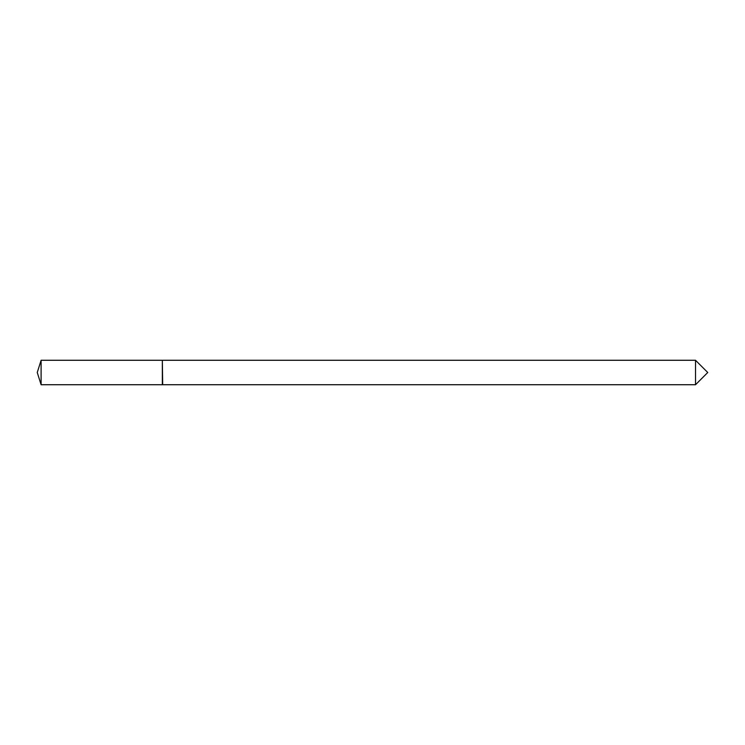 <?xml version="1.0" encoding="UTF-8"?>
<svg xmlns="http://www.w3.org/2000/svg" width="745" height="745" viewBox="0 0 745 745"><rect width="100%" height="100%" fill="white"/><g stroke="black" fill="none" stroke-linecap="round" stroke-linejoin="round"><path stroke-width="1.12" d="M41.105 360.273L41.105 384.727L162.335 384.727L162.335 360.273L41.105 360.273L37.25 372.5L41.105 384.727M695.523 372.5L695.523 384.727L707.75 372.5L695.523 360.273L695.523 372.5M162.335 360.617L162.68 384.727L695.523 384.727M162.68 360.273L695.523 360.273"/></g></svg>
